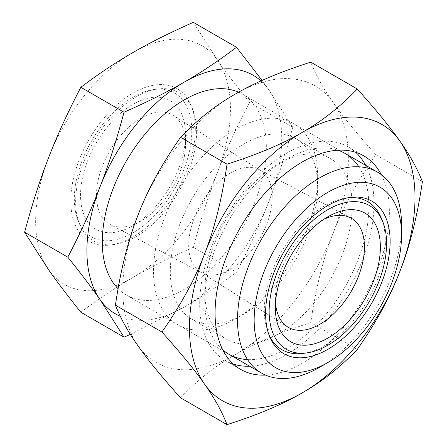 <?xml version="1.0" encoding="UTF-8"?>
<svg xmlns="http://www.w3.org/2000/svg" width="447" height="447" viewBox="0 0 447 447"><rect width="100%" height="100%" fill="white"/><g stroke="black" fill="none" stroke-linecap="round" stroke-linejoin="round"><path stroke-width="0.34" stroke-dasharray="2.23 1.68" d="M196.619 131.815A85.55 49.394 -60 0 1 114.538 244.453A85.55 49.394 -60 0 1 79.611 224.288A85.55 49.394 -60 0 1 75.632 201.664A85.55 49.394 -60 0 1 157.713 89.02A85.55 49.394 -60 0 1 192.635 109.185A85.55 49.394 -60 0 1 196.619 131.815M195.317 129.01A88.065 50.846 -60 0 1 110.828 244.962A88.065 50.846 -60 0 1 70.777 200.915A88.065 50.846 -60 0 1 121.752 100.776A88.065 50.846 -60 0 1 191.221 105.721A88.065 50.846 -60 0 1 195.317 129.01M191.769 131.06A83.041 47.941 -60 0 1 143.699 225.489A83.041 47.941 -60 0 1 78.197 220.824A83.041 47.941 -60 0 1 74.331 198.865A83.041 47.941 -60 0 1 154.003 89.529A83.041 47.941 -60 0 1 191.769 131.06M381.297 218.108A85.55 49.394 -60 0 1 385.28 240.732A85.55 49.394 -60 0 1 303.2 353.376M269.005 334.904A85.55 49.394 -60 0 1 268.273 333.211A85.55 49.394 -60 0 1 264.289 310.587A85.55 49.394 -60 0 1 346.369 197.943A85.55 49.394 -60 0 1 348.202 197.73M185.555 143.845A62.993 36.369 120 0 0 173.196 115.421A62.993 36.369 120 0 0 124.422 131.407A62.993 36.369 120 0 0 96.474 195.278A62.993 36.369 120 0 0 110.219 224.5A62.993 36.369 120 0 0 141.012 220.991A62.993 36.369 120 0 0 185.555 143.845L185.555 134.648A74.258 42.873 120 0 0 133.05 104.33A74.258 42.873 120 0 0 80.544 195.278A74.258 42.873 120 0 0 133.05 225.59A74.258 42.873 120 0 0 185.555 134.648M272.201 197.099A59.038 34.089 120 0 0 260.618 170.458A59.038 34.089 120 0 0 259.316 169.704A59.038 34.089 120 0 0 214.052 186.338A59.038 34.089 120 0 0 188.707 245.302A59.038 34.089 120 0 0 200.29 271.938A59.038 34.089 120 0 0 201.597 272.692A59.038 34.089 120 0 0 246.856 256.058A59.038 34.089 120 0 0 272.201 197.099M275.52 302.87A62.993 36.369 -60 0 1 275.352 298.551A62.993 36.369 -60 0 1 319.896 221.405A62.993 36.369 -60 0 1 323.712 219.388M275.352 298.551L275.352 307.748M118.064 288.656A116.002 66.972 120 0 0 126.317 295.02A116.002 66.972 120 0 0 215.705 263.942A116.002 66.972 120 0 0 266.339 147.203A116.002 66.972 120 0 0 242.319 94.099A116.002 66.972 120 0 0 238.597 92.211M249.56 102.357C236.385 85.953 225.668 71.844 217.404 60.021A137.754 79.532 -60 0 1 230.456 108.727A137.754 79.532 -60 0 1 217.404 172.497C225.668 150.957 236.385 127.574 249.56 102.357L292.751 127.294L268.669 89.618L262.087 80.438M193.322 22.35L217.404 60.021A137.754 79.532 120 0 0 133.05 52.489A137.754 79.532 120 0 0 48.695 157.428A137.754 79.532 -60 0 0 35.643 221.198A137.754 79.532 -60 0 0 48.695 269.904A137.754 79.532 120 0 0 133.05 277.436C149.65 267.764 169.743 257.718 193.322 247.303L236.513 272.234C249.689 247.018 260.411 223.634 268.669 202.094A137.754 79.532 120 0 0 281.722 138.324A137.754 79.532 120 0 0 268.669 89.618A137.754 79.532 120 0 0 260.998 80.929M80.851 312.235C98.893 298.624 116.293 287.024 133.05 277.436A137.754 79.532 120 0 0 217.404 172.497C208.989 193.948 200.96 218.885 193.322 247.303M130.362 334.356L184.315 307.033A137.754 79.532 120 0 0 268.669 202.094C277.09 180.644 285.119 155.712 292.751 127.294M120.271 316.28A137.754 79.532 120 0 0 184.315 307.033C201.072 297.451 218.471 285.851 236.513 272.234M319.538 367.345A116.002 66.972 120 0 0 401.562 225.271M317.661 186.483A104.185 60.149 -60 0 1 243.989 314.079A104.185 60.149 -60 0 1 191.897 319.242A104.185 60.149 -60 0 1 170.318 271.547A104.185 60.149 -60 0 1 215.795 166.697A104.185 60.149 -60 0 1 296.082 138.788A104.185 60.149 -60 0 1 317.661 186.483L317.661 176.772A116.075 67.016 -60 0 1 235.58 318.934A116.075 67.016 -60 0 1 153.505 271.547A116.075 67.016 -60 0 1 235.58 129.384A116.075 67.016 -60 0 1 317.661 176.772M204.821 291.466A104.185 60.149 -60 0 1 278.492 163.865A104.185 60.149 -60 0 1 330.584 158.707A104.185 60.149 -60 0 1 352.163 206.402A104.185 60.149 -60 0 1 306.681 311.246A104.185 60.149 -60 0 1 226.4 339.161A104.185 60.149 -60 0 1 204.821 291.466L204.821 301.116A116.002 66.972 -60 0 1 286.845 159.043A116.002 66.972 -60 0 1 338.083 150.209M358.84 166.804A116.002 66.972 -60 0 1 368.876 206.402A116.002 66.972 -60 0 1 247.543 359.584M381.28 174.632A123.255 71.162 -60 0 1 389.382 212.319A123.255 71.162 -60 0 1 265.54 375.1M233.395 364.104A123.255 71.162 -60 0 1 225.221 360.5A123.255 71.162 -60 0 1 199.697 304.072A123.255 71.162 -60 0 1 253.494 180.04A123.255 71.162 -60 0 1 348.476 147.018A123.255 71.162 -60 0 1 355.683 152.293M365.674 165.317A123.255 71.162 -60 0 1 373.999 203.441A123.255 71.162 -60 0 1 249.672 366.244M180.538 397.802C197.725 379.9 216.074 365.434 235.58 354.393A159.501 92.088 120 0 1 137.905 345.671A159.501 92.088 -60 0 1 122.796 289.276A159.501 92.088 -60 0 1 137.905 215.432A159.501 92.088 120 0 1 235.58 93.926A159.501 92.088 120 0 1 333.255 102.648A159.501 92.088 -60 0 1 348.369 159.043A159.501 92.088 -60 0 1 333.255 232.881C342.72 207.883 356.929 181.851 375.888 154.785C356.929 133.653 342.72 116.276 333.255 102.648C323.404 88.797 315.912 75.297 310.771 62.144M310.771 322.617C279.766 332.534 254.701 343.128 235.58 354.393A159.501 92.088 120 0 0 333.255 232.881C323.404 257.662 315.912 287.572 310.771 322.617L357.27 349.459M375.888 154.785L422.387 181.633M222.796 349.906A116.002 66.972 -60 0 1 204.821 301.116M114.538 244.453L110.828 244.962M78.197 220.824L79.611 224.288M268.273 333.211L269.692 336.675M260.618 170.458L173.196 115.421M259.316 169.704L350.688 217.896M319.896 221.405L327.858 216.806M344.849 153.299L242.319 94.099M228.847 354.22L126.317 295.02M200.29 271.938L287.712 326.975M201.597 272.692L110.219 224.5M141.012 220.991L133.05 225.59M346.369 197.943L350.079 197.44M154.003 89.529L157.713 89.02M192.635 109.185L191.221 105.721M296.082 138.788L330.584 158.707M278.492 163.865L286.845 159.043M348.476 147.018L363.852 155.897M225.221 360.5L240.603 369.378M191.897 319.242L226.4 339.161M243.989 314.079L235.58 318.934"/><path stroke-width="0.67" d="M262.087 80.438L236.513 47.287L193.322 22.35C169.743 32.765 149.65 42.811 133.05 52.489C116.293 62.072 98.893 73.671 80.851 87.288L124.042 112.225C116.404 140.643 108.375 165.574 99.96 187.025A137.754 79.532 120 0 0 86.908 250.795A137.754 79.532 120 0 0 99.96 299.501L124.042 337.172L130.362 334.356M236.513 47.287C218.471 60.898 201.072 72.498 184.315 82.086A137.754 79.532 120 0 0 99.96 187.025C91.696 208.565 80.98 231.948 67.804 257.165C80.98 273.57 91.696 287.678 99.96 299.501A137.754 79.532 120 0 0 120.271 316.28M386.577 243.537A83.041 47.941 -60 0 1 306.91 352.873A83.041 47.941 -60 0 1 269.144 311.336A83.041 47.941 -60 0 1 317.208 216.907A83.041 47.941 -60 0 1 382.716 221.572A83.041 47.941 -60 0 1 386.577 243.537M306.91 352.873L303.2 353.376A85.55 49.394 -60 0 1 269.005 334.904M390.13 241.486A88.065 50.846 -60 0 1 339.156 341.625A88.065 50.846 -60 0 1 269.692 336.675A88.065 50.846 -60 0 1 265.591 313.386A88.065 50.846 -60 0 1 350.079 197.44A88.065 50.846 -60 0 1 390.13 241.486M323.712 219.388A62.993 36.369 -60 0 1 350.688 217.896A62.993 36.369 -60 0 1 364.439 247.124A62.993 36.369 -60 0 1 336.485 310.995A62.993 36.369 -60 0 1 287.712 326.975A62.993 36.369 -60 0 1 275.52 302.87M275.352 307.748A74.258 42.873 -60 0 1 327.858 216.806A74.258 42.873 -60 0 1 380.369 247.124A74.258 42.873 -60 0 1 327.863 338.066A74.258 42.873 -60 0 1 275.352 307.748M254.159 319.985A104.229 60.177 -60 0 1 327.863 192.333A104.229 60.177 -60 0 1 401.562 234.887A104.229 60.177 -60 0 1 327.863 362.539A104.229 60.177 -60 0 1 254.159 319.985M327.863 362.539L319.538 367.345A116.002 66.972 120 0 1 261.534 373.089A116.002 66.972 120 0 1 237.508 319.985A116.002 66.972 120 0 1 288.147 203.245A116.002 66.972 120 0 1 377.536 172.168A116.002 66.972 120 0 1 401.562 225.271L401.562 234.887M238.597 92.211A116.002 66.972 120 0 0 150.583 127.702A116.002 66.972 120 0 0 102.29 241.916A116.002 66.972 120 0 0 118.064 288.656M80.851 87.288C67.676 112.504 56.953 135.888 48.695 157.428C40.275 178.878 32.245 203.81 24.613 232.228L67.804 257.165M24.613 232.228L48.695 269.904C56.953 281.722 67.676 295.836 80.851 312.235L124.042 337.172M260.998 80.929A137.754 79.532 120 0 0 184.315 82.086C167.714 91.764 147.622 101.804 124.042 112.225M348.202 197.73A85.55 49.394 -60 0 1 381.297 218.108L382.716 221.572M338.083 150.209A116.002 66.972 -60 0 1 358.84 166.804M265.54 375.1A123.255 71.162 -60 0 1 240.603 369.378A123.255 71.162 -60 0 1 215.074 312.956A123.255 71.162 -60 0 1 268.876 188.919A123.255 71.162 -60 0 1 363.852 155.897A123.255 71.162 -60 0 1 381.28 174.632M355.683 152.293A123.255 71.162 -60 0 1 365.674 165.317M204.553 253.913A159.501 92.088 120 0 0 189.444 327.752A159.501 92.088 120 0 0 204.553 384.146C214.404 397.998 221.902 411.497 227.037 424.65C258.042 414.727 283.107 404.133 302.228 392.868C321.739 381.833 340.083 367.361 357.27 349.459C376.229 322.399 390.443 296.367 399.903 271.363C409.754 246.582 417.252 216.672 422.387 181.633C417.252 168.48 409.754 154.98 399.903 141.129C390.443 127.501 376.229 110.124 357.27 88.992C340.083 106.894 321.739 121.366 302.228 132.401C283.107 143.666 258.042 154.26 227.037 164.183C221.902 199.222 214.404 229.132 204.553 253.913C195.088 278.917 180.879 304.949 161.92 332.009C180.879 353.141 195.088 370.518 204.553 384.146A159.501 92.088 120 0 0 302.228 392.868A159.501 92.088 120 0 0 399.903 271.363A159.501 92.088 120 0 0 415.012 197.518A159.501 92.088 120 0 0 399.903 141.129A159.501 92.088 120 0 0 302.228 132.401A159.501 92.088 120 0 0 204.553 253.913M357.27 88.992L310.771 62.144C279.766 72.068 254.701 82.661 235.58 93.926C216.074 104.961 197.725 119.433 180.538 137.335C161.579 164.401 147.37 190.433 137.905 215.432C128.054 240.212 120.561 270.122 115.421 305.167C120.561 318.314 128.054 331.819 137.905 345.671C147.37 359.293 161.579 376.676 180.538 397.802L227.037 424.65M180.538 137.335L227.037 164.183M115.421 305.167L161.92 332.009M249.672 366.244A123.255 71.162 -60 0 1 233.395 364.104M247.543 359.584A116.002 66.972 -60 0 1 222.796 349.906M377.536 172.168L344.849 153.299M261.534 373.089L228.847 354.22"/></g></svg>

